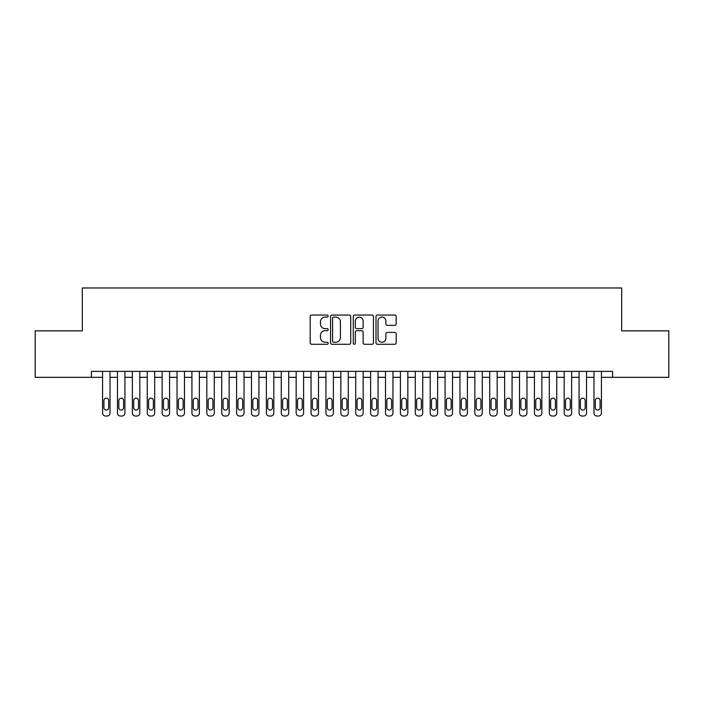 <?xml version="1.0" encoding="UTF-8"?>
<svg xmlns="http://www.w3.org/2000/svg" width="704" height="704" viewBox="0 0 704 704"><rect width="100%" height="100%" fill="white"/><g stroke="black" fill="none" stroke-linecap="round" stroke-linejoin="round"><path stroke-width="1.06" d="M328.178 316.07A1.021 1.021 0 0 0 327.149 315.049L311.626 315.049A1.461 1.461 0 0 0 310.165 316.51L310.165 342.822A1.461 1.461 0 0 0 311.626 344.282L327.149 344.282A1.021 1.021 0 0 0 328.178 343.253A1.021 1.021 0 0 0 327.149 342.232L325.142 342.232A4.673 4.673 0 0 1 320.47 337.559L320.47 335.368A4.673 4.673 0 0 1 325.142 330.686L327.149 330.686A1.021 1.021 0 0 0 328.178 329.666A1.021 1.021 0 0 0 327.149 328.645L325.142 328.645A4.673 4.673 0 0 1 320.47 323.963L320.47 321.772A4.673 4.673 0 0 1 325.142 317.09L327.149 317.09A1.021 1.021 0 0 0 328.178 316.07M394.715 325.354A1.461 1.461 0 0 0 396.176 323.893L396.176 316.51A1.461 1.461 0 0 0 394.715 315.049L377.467 315.049A1.461 1.461 0 0 0 376.006 316.51L376.006 342.822A1.461 1.461 0 0 0 377.467 344.282L394.715 344.282A1.461 1.461 0 0 0 396.176 342.822L396.176 333.898A1.461 1.461 0 0 0 394.715 332.438L387.332 332.438A1.461 1.461 0 0 0 385.871 333.898L385.871 338.325A3.907 3.907 0 0 1 381.964 342.232A3.907 3.907 0 0 1 378.057 338.325L378.057 321.006A3.907 3.907 0 0 1 381.964 317.09A3.907 3.907 0 0 1 385.871 321.006L385.871 323.893A1.461 1.461 0 0 0 387.332 325.354L394.715 325.354M612.586 377.318L612.586 371.36L91.414 371.36L91.414 377.318L102.582 377.318L102.582 413.054A2.974 2.974 0 0 0 105.556 416.029L107.052 416.029A2.974 2.974 0 0 0 110.026 413.054L110.026 377.318L117.471 377.318L117.471 413.054A2.974 2.974 0 0 0 120.446 416.029L121.942 416.029A2.974 2.974 0 0 0 124.916 413.054L124.916 377.318L132.361 377.318L132.361 413.054A2.974 2.974 0 0 0 135.344 416.029L136.831 416.029A2.974 2.974 0 0 0 139.806 413.054L139.806 377.318L147.25 377.318L147.25 413.054A2.974 2.974 0 0 0 150.234 416.029L151.721 416.029A2.974 2.974 0 0 0 154.695 413.054L154.695 377.318L162.14 377.318L162.14 413.054A2.974 2.974 0 0 0 165.123 416.029L166.61 416.029A2.974 2.974 0 0 0 169.585 413.054L169.585 377.318L177.038 377.318L177.038 413.054A2.974 2.974 0 0 0 180.013 416.029L181.5 416.029A2.974 2.974 0 0 0 184.483 413.054L184.483 377.318L191.928 377.318L191.928 413.054A2.974 2.974 0 0 0 194.902 416.029L196.39 416.029A2.974 2.974 0 0 0 199.373 413.054L199.373 377.318L206.818 377.318L206.818 413.054A2.974 2.974 0 0 0 209.792 416.029L211.279 416.029A2.974 2.974 0 0 0 214.262 413.054L214.262 377.318L221.707 377.318L221.707 413.054A2.974 2.974 0 0 0 224.682 416.029L226.178 416.029A2.974 2.974 0 0 0 229.152 413.054L229.152 377.318L236.597 377.318L236.597 413.054A2.974 2.974 0 0 0 239.571 416.029L241.067 416.029A2.974 2.974 0 0 0 244.042 413.054L244.042 377.318L251.486 377.318L251.486 413.054A2.974 2.974 0 0 0 254.47 416.029L255.957 416.029A2.974 2.974 0 0 0 258.931 413.054L258.931 377.318L266.376 377.318L266.376 413.054A2.974 2.974 0 0 0 269.359 416.029L270.846 416.029A2.974 2.974 0 0 0 273.821 413.054L273.821 377.318L281.266 377.318L281.266 413.054A2.974 2.974 0 0 0 284.249 416.029L285.736 416.029A2.974 2.974 0 0 0 288.71 413.054L288.71 377.318L296.164 377.318L296.164 413.054A2.974 2.974 0 0 0 299.138 416.029L300.626 416.029A2.974 2.974 0 0 0 303.609 413.054L303.609 377.318L311.054 377.318L311.054 413.054A2.974 2.974 0 0 0 314.028 416.029L315.515 416.029A2.974 2.974 0 0 0 318.498 413.054L318.498 377.318L325.943 377.318L325.943 413.054A2.974 2.974 0 0 0 328.918 416.029L330.405 416.029A2.974 2.974 0 0 0 333.388 413.054L333.388 377.318L340.833 377.318L340.833 413.054A2.974 2.974 0 0 0 343.807 416.029L345.303 416.029A2.974 2.974 0 0 0 348.278 413.054L348.278 377.318L355.722 377.318L355.722 413.054A2.974 2.974 0 0 0 358.697 416.029L360.193 416.029A2.974 2.974 0 0 0 363.167 413.054L363.167 377.318L370.612 377.318L370.612 413.054A2.974 2.974 0 0 0 373.595 416.029L375.082 416.029A2.974 2.974 0 0 0 378.057 413.054L378.057 377.318L385.502 377.318L385.502 413.054A2.974 2.974 0 0 0 388.485 416.029L389.972 416.029A2.974 2.974 0 0 0 392.946 413.054L392.946 377.318L400.391 377.318L400.391 413.054A2.974 2.974 0 0 0 403.374 416.029L404.862 416.029A2.974 2.974 0 0 0 407.836 413.054L407.836 377.318L415.29 377.318L415.29 413.054A2.974 2.974 0 0 0 418.264 416.029L419.751 416.029A2.974 2.974 0 0 0 422.734 413.054L422.734 377.318L430.179 377.318L430.179 413.054A2.974 2.974 0 0 0 433.154 416.029L434.641 416.029A2.974 2.974 0 0 0 437.624 413.054L437.624 377.318L445.069 377.318L445.069 413.054A2.974 2.974 0 0 0 448.043 416.029L449.53 416.029A2.974 2.974 0 0 0 452.514 413.054L452.514 377.318L459.958 377.318L459.958 413.054A2.974 2.974 0 0 0 462.933 416.029L464.429 416.029A2.974 2.974 0 0 0 467.403 413.054L467.403 377.318L474.848 377.318L474.848 413.054A2.974 2.974 0 0 0 477.822 416.029L479.318 416.029A2.974 2.974 0 0 0 482.293 413.054L482.293 377.318L489.738 377.318L489.738 413.054A2.974 2.974 0 0 0 492.721 416.029L494.208 416.029A2.974 2.974 0 0 0 497.182 413.054L497.182 377.318L504.627 377.318L504.627 413.054A2.974 2.974 0 0 0 507.61 416.029L509.098 416.029A2.974 2.974 0 0 0 512.072 413.054L512.072 377.318L519.517 377.318L519.517 413.054A2.974 2.974 0 0 0 522.5 416.029L523.987 416.029A2.974 2.974 0 0 0 526.962 413.054L526.962 377.318L534.415 377.318L534.415 413.054A2.974 2.974 0 0 0 537.39 416.029L538.877 416.029A2.974 2.974 0 0 0 541.86 413.054L541.86 377.318L549.305 377.318L549.305 413.054A2.974 2.974 0 0 0 552.279 416.029L553.766 416.029A2.974 2.974 0 0 0 556.75 413.054L556.75 377.318L564.194 377.318L564.194 413.054A2.974 2.974 0 0 0 567.169 416.029L568.656 416.029A2.974 2.974 0 0 0 571.639 413.054L571.639 377.318L579.084 377.318L579.084 413.054A2.974 2.974 0 0 0 582.058 416.029L583.554 416.029A2.974 2.974 0 0 0 586.529 413.054L586.529 377.318L593.974 377.318L593.974 413.054A2.974 2.974 0 0 0 596.948 416.029L598.444 416.029A2.974 2.974 0 0 0 601.418 413.054L601.418 377.318L668.8 377.318L668.8 330.854L621.667 330.854L621.667 287.971L82.333 287.971L82.333 330.854L35.2 330.854L35.2 377.318L91.414 377.318M350.724 316.51A1.461 1.461 0 0 0 349.263 315.049L332.015 315.049A1.461 1.461 0 0 0 330.554 316.51L330.554 342.822A1.461 1.461 0 0 0 332.015 344.282L349.263 344.282A1.461 1.461 0 0 0 350.724 342.822L350.724 316.51M354.737 315.049L371.985 315.049A1.461 1.461 0 0 1 373.446 316.51L373.446 342.822A1.461 1.461 0 0 1 371.985 344.282L364.61 344.282A1.461 1.461 0 0 1 363.141 342.822L363.141 332.147A1.461 1.461 0 0 0 361.68 330.686L356.787 330.686A1.461 1.461 0 0 0 355.326 332.147L355.326 343.253A1.021 1.021 0 0 1 354.306 344.282A1.021 1.021 0 0 1 353.276 343.253L353.276 316.51A1.461 1.461 0 0 1 354.737 315.049M333.617 317.09A1.021 1.021 0 0 0 332.596 318.12L332.596 341.211A1.021 1.021 0 0 0 333.617 342.232L335.738 342.232A4.673 4.673 0 0 0 340.419 337.559L340.419 321.772A4.673 4.673 0 0 0 335.738 317.09L333.617 317.09M363.141 321.077A3.907 3.907 0 0 0 359.234 317.17A3.907 3.907 0 0 0 355.326 321.077L355.326 327.175A1.461 1.461 0 0 0 356.787 328.645L361.68 328.645A1.461 1.461 0 0 0 363.141 327.175L363.141 321.077M103.919 407.695A2.385 2.385 0 0 0 106.304 410.071A2.385 2.385 0 0 0 108.689 407.695A2.385 2.385 0 0 1 106.304 410.071A2.385 2.385 0 0 1 103.919 407.695L103.919 400.541A2.385 2.385 0 0 1 106.304 398.165A2.385 2.385 0 0 1 108.689 400.541L108.689 407.695M110.026 371.36L110.026 413.054M102.582 371.36L102.582 413.054M105.556 416.029L107.052 416.029M118.809 407.695A2.385 2.385 0 0 0 121.194 410.071A2.385 2.385 0 0 0 123.578 407.695A2.385 2.385 0 0 1 121.194 410.071A2.385 2.385 0 0 1 118.809 407.695L118.809 400.541A2.385 2.385 0 0 1 121.194 398.165A2.385 2.385 0 0 1 123.578 400.541L123.578 407.695M133.698 407.695A2.385 2.385 0 0 0 136.083 410.071A2.385 2.385 0 0 0 138.468 407.695A2.385 2.385 0 0 1 136.083 410.071A2.385 2.385 0 0 1 133.698 407.695L133.698 400.541A2.385 2.385 0 0 1 136.083 398.165A2.385 2.385 0 0 1 138.468 400.541L138.468 407.695M124.916 371.36L124.916 413.054M117.471 371.36L117.471 413.054M120.446 416.029L121.942 416.029M139.806 371.36L139.806 413.054M132.361 371.36L132.361 413.054M135.344 416.029L136.831 416.029M148.597 407.695A2.385 2.385 0 0 0 150.973 410.071A2.385 2.385 0 0 0 153.358 407.695A2.385 2.385 0 0 1 150.973 410.071A2.385 2.385 0 0 1 148.597 407.695L148.597 400.541A2.385 2.385 0 0 1 150.973 398.165A2.385 2.385 0 0 1 153.358 400.541L153.358 407.695M163.486 407.695A2.385 2.385 0 0 0 165.862 410.071A2.385 2.385 0 0 0 168.247 407.695A2.385 2.385 0 0 1 165.862 410.071A2.385 2.385 0 0 1 163.486 407.695L163.486 400.541A2.385 2.385 0 0 1 165.862 398.165A2.385 2.385 0 0 1 168.247 400.541L168.247 407.695M154.695 371.36L154.695 413.054M147.25 371.36L147.25 413.054M150.234 416.029L151.721 416.029M169.585 371.36L169.585 413.054M162.14 371.36L162.14 413.054M165.123 416.029L166.61 416.029M178.376 407.695A2.385 2.385 0 0 0 180.761 410.071A2.385 2.385 0 0 0 183.137 407.695A2.385 2.385 0 0 1 180.761 410.071A2.385 2.385 0 0 1 178.376 407.695L178.376 400.541A2.385 2.385 0 0 1 180.761 398.165A2.385 2.385 0 0 1 183.137 400.541L183.137 407.695M184.483 371.36L184.483 413.054M177.038 371.36L177.038 413.054M180.013 416.029L181.5 416.029M193.266 407.695A2.385 2.385 0 0 0 195.65 410.071A2.385 2.385 0 0 0 198.026 407.695A2.385 2.385 0 0 1 195.65 410.071A2.385 2.385 0 0 1 193.266 407.695L193.266 400.541A2.385 2.385 0 0 1 195.65 398.165A2.385 2.385 0 0 1 198.026 400.541L198.026 407.695M199.373 371.36L199.373 413.054M191.928 371.36L191.928 413.054M194.902 416.029L196.39 416.029M208.155 407.695A2.385 2.385 0 0 0 210.54 410.071A2.385 2.385 0 0 0 212.925 407.695A2.385 2.385 0 0 1 210.54 410.071A2.385 2.385 0 0 1 208.155 407.695L208.155 400.541A2.385 2.385 0 0 1 210.54 398.165A2.385 2.385 0 0 1 212.925 400.541L212.925 407.695M214.262 371.36L214.262 413.054M206.818 371.36L206.818 413.054M209.792 416.029L211.279 416.029M223.045 407.695A2.385 2.385 0 0 0 225.43 410.071A2.385 2.385 0 0 0 227.814 407.695A2.385 2.385 0 0 1 225.43 410.071A2.385 2.385 0 0 1 223.045 407.695L223.045 400.541A2.385 2.385 0 0 1 225.43 398.165A2.385 2.385 0 0 1 227.814 400.541L227.814 407.695M229.152 371.36L229.152 413.054M221.707 371.36L221.707 413.054M224.682 416.029L226.178 416.029M237.934 407.695A2.385 2.385 0 0 0 240.319 410.071A2.385 2.385 0 0 0 242.704 407.695A2.385 2.385 0 0 1 240.319 410.071A2.385 2.385 0 0 1 237.934 407.695L237.934 400.541A2.385 2.385 0 0 1 240.319 398.165A2.385 2.385 0 0 1 242.704 400.541L242.704 407.695M244.042 371.36L244.042 413.054M236.597 371.36L236.597 413.054M239.571 416.029L241.067 416.029M252.824 407.695A2.385 2.385 0 0 0 255.209 410.071A2.385 2.385 0 0 0 257.594 407.695A2.385 2.385 0 0 1 255.209 410.071A2.385 2.385 0 0 1 252.824 407.695L252.824 400.541A2.385 2.385 0 0 1 255.209 398.165A2.385 2.385 0 0 1 257.594 400.541L257.594 407.695M258.931 371.36L258.931 413.054M251.486 371.36L251.486 413.054M254.47 416.029L255.957 416.029M267.722 407.695A2.385 2.385 0 0 0 270.098 410.071A2.385 2.385 0 0 0 272.483 407.695A2.385 2.385 0 0 1 270.098 410.071A2.385 2.385 0 0 1 267.722 407.695L267.722 400.541A2.385 2.385 0 0 1 270.098 398.165A2.385 2.385 0 0 1 272.483 400.541L272.483 407.695M273.821 371.36L273.821 413.054M266.376 371.36L266.376 413.054M269.359 416.029L270.846 416.029M282.612 407.695A2.385 2.385 0 0 0 284.988 410.071A2.385 2.385 0 0 0 287.373 407.695A2.385 2.385 0 0 1 284.988 410.071A2.385 2.385 0 0 1 282.612 407.695L282.612 400.541A2.385 2.385 0 0 1 284.988 398.165A2.385 2.385 0 0 1 287.373 400.541L287.373 407.695M288.71 371.36L288.71 413.054M281.266 371.36L281.266 413.054M284.249 416.029L285.736 416.029M297.502 407.695A2.385 2.385 0 0 0 299.886 410.071A2.385 2.385 0 0 0 302.262 407.695A2.385 2.385 0 0 1 299.886 410.071A2.385 2.385 0 0 1 297.502 407.695L297.502 400.541A2.385 2.385 0 0 1 299.886 398.165A2.385 2.385 0 0 1 302.262 400.541L302.262 407.695M303.609 371.36L303.609 413.054M296.164 371.36L296.164 413.054M299.138 416.029L300.626 416.029M312.391 407.695A2.385 2.385 0 0 0 314.776 410.071A2.385 2.385 0 0 0 317.152 407.695A2.385 2.385 0 0 1 314.776 410.071A2.385 2.385 0 0 1 312.391 407.695L312.391 400.541A2.385 2.385 0 0 1 314.776 398.165A2.385 2.385 0 0 1 317.152 400.541L317.152 407.695M318.498 371.36L318.498 413.054M311.054 371.36L311.054 413.054M314.028 416.029L315.515 416.029M327.281 407.695A2.385 2.385 0 0 0 329.666 410.071A2.385 2.385 0 0 0 332.05 407.695A2.385 2.385 0 0 1 329.666 410.071A2.385 2.385 0 0 1 327.281 407.695L327.281 400.541A2.385 2.385 0 0 1 329.666 398.165A2.385 2.385 0 0 1 332.05 400.541L332.05 407.695M333.388 371.36L333.388 413.054M325.943 371.36L325.943 413.054M328.918 416.029L330.405 416.029M342.17 407.695A2.385 2.385 0 0 0 344.555 410.071A2.385 2.385 0 0 0 346.94 407.695A2.385 2.385 0 0 1 344.555 410.071A2.385 2.385 0 0 1 342.17 407.695L342.17 400.541A2.385 2.385 0 0 1 344.555 398.165A2.385 2.385 0 0 1 346.94 400.541L346.94 407.695M348.278 371.36L348.278 413.054M340.833 371.36L340.833 413.054M343.807 416.029L345.303 416.029M357.06 407.695A2.385 2.385 0 0 0 359.445 410.071A2.385 2.385 0 0 0 361.83 407.695A2.385 2.385 0 0 1 359.445 410.071A2.385 2.385 0 0 1 357.06 407.695L357.06 400.541A2.385 2.385 0 0 1 359.445 398.165A2.385 2.385 0 0 1 361.83 400.541L361.83 407.695M363.167 371.36L363.167 413.054M355.722 371.36L355.722 413.054M358.697 416.029L360.193 416.029M371.95 407.695A2.385 2.385 0 0 0 374.334 410.071A2.385 2.385 0 0 0 376.719 407.695A2.385 2.385 0 0 1 374.334 410.071A2.385 2.385 0 0 1 371.95 407.695L371.95 400.541A2.385 2.385 0 0 1 374.334 398.165A2.385 2.385 0 0 1 376.719 400.541L376.719 407.695M378.057 371.36L378.057 413.054M370.612 371.36L370.612 413.054M373.595 416.029L375.082 416.029M386.848 407.695A2.385 2.385 0 0 0 389.224 410.071A2.385 2.385 0 0 0 391.609 407.695A2.385 2.385 0 0 1 389.224 410.071A2.385 2.385 0 0 1 386.848 407.695L386.848 400.541A2.385 2.385 0 0 1 389.224 398.165A2.385 2.385 0 0 1 391.609 400.541L391.609 407.695M392.946 371.36L392.946 413.054M385.502 371.36L385.502 413.054M388.485 416.029L389.972 416.029M401.738 407.695A2.385 2.385 0 0 0 404.114 410.071A2.385 2.385 0 0 0 406.498 407.695A2.385 2.385 0 0 1 404.114 410.071A2.385 2.385 0 0 1 401.738 407.695L401.738 400.541A2.385 2.385 0 0 1 404.114 398.165A2.385 2.385 0 0 1 406.498 400.541L406.498 407.695M407.836 371.36L407.836 413.054M400.391 371.36L400.391 413.054M403.374 416.029L404.862 416.029M416.627 407.695A2.385 2.385 0 0 0 419.012 410.071A2.385 2.385 0 0 0 421.388 407.695A2.385 2.385 0 0 1 419.012 410.071A2.385 2.385 0 0 1 416.627 407.695L416.627 400.541A2.385 2.385 0 0 1 419.012 398.165A2.385 2.385 0 0 1 421.388 400.541L421.388 407.695M422.734 371.36L422.734 413.054M415.29 371.36L415.29 413.054M418.264 416.029L419.751 416.029M431.517 407.695A2.385 2.385 0 0 0 433.902 410.071A2.385 2.385 0 0 0 436.278 407.695A2.385 2.385 0 0 1 433.902 410.071A2.385 2.385 0 0 1 431.517 407.695L431.517 400.541A2.385 2.385 0 0 1 433.902 398.165A2.385 2.385 0 0 1 436.278 400.541L436.278 407.695M437.624 371.36L437.624 413.054M430.179 371.36L430.179 413.054M433.154 416.029L434.641 416.029M446.406 407.695A2.385 2.385 0 0 0 448.791 410.071A2.385 2.385 0 0 0 451.176 407.695A2.385 2.385 0 0 1 448.791 410.071A2.385 2.385 0 0 1 446.406 407.695L446.406 400.541A2.385 2.385 0 0 1 448.791 398.165A2.385 2.385 0 0 1 451.176 400.541L451.176 407.695M452.514 371.36L452.514 413.054M445.069 371.36L445.069 413.054M448.043 416.029L449.53 416.029M461.296 407.695A2.385 2.385 0 0 0 463.681 410.071A2.385 2.385 0 0 0 466.066 407.695A2.385 2.385 0 0 1 463.681 410.071A2.385 2.385 0 0 1 461.296 407.695L461.296 400.541A2.385 2.385 0 0 1 463.681 398.165A2.385 2.385 0 0 1 466.066 400.541L466.066 407.695M467.403 371.36L467.403 413.054M459.958 371.36L459.958 413.054M462.933 416.029L464.429 416.029M476.186 407.695A2.385 2.385 0 0 0 478.57 410.071A2.385 2.385 0 0 0 480.955 407.695A2.385 2.385 0 0 1 478.57 410.071A2.385 2.385 0 0 1 476.186 407.695L476.186 400.541A2.385 2.385 0 0 1 478.57 398.165A2.385 2.385 0 0 1 480.955 400.541L480.955 407.695M482.293 371.36L482.293 413.054M474.848 371.36L474.848 413.054M477.822 416.029L479.318 416.029M491.075 407.695A2.385 2.385 0 0 0 493.46 410.071A2.385 2.385 0 0 0 495.845 407.695A2.385 2.385 0 0 1 493.46 410.071A2.385 2.385 0 0 1 491.075 407.695L491.075 400.541A2.385 2.385 0 0 1 493.46 398.165A2.385 2.385 0 0 1 495.845 400.541L495.845 407.695M497.182 371.36L497.182 413.054M489.738 371.36L489.738 413.054M492.721 416.029L494.208 416.029M505.974 407.695A2.385 2.385 0 0 0 508.35 410.071A2.385 2.385 0 0 0 510.734 407.695A2.385 2.385 0 0 1 508.35 410.071A2.385 2.385 0 0 1 505.974 407.695L505.974 400.541A2.385 2.385 0 0 1 508.35 398.165A2.385 2.385 0 0 1 510.734 400.541L510.734 407.695M512.072 371.36L512.072 413.054M504.627 371.36L504.627 413.054M507.61 416.029L509.098 416.029M520.863 407.695A2.385 2.385 0 0 0 523.239 410.071A2.385 2.385 0 0 0 525.624 407.695A2.385 2.385 0 0 1 523.239 410.071A2.385 2.385 0 0 1 520.863 407.695L520.863 400.541A2.385 2.385 0 0 1 523.239 398.165A2.385 2.385 0 0 1 525.624 400.541L525.624 407.695M526.962 371.36L526.962 413.054M519.517 371.36L519.517 413.054M522.5 416.029L523.987 416.029M535.753 407.695A2.385 2.385 0 0 0 538.138 410.071A2.385 2.385 0 0 0 540.514 407.695A2.385 2.385 0 0 1 538.138 410.071A2.385 2.385 0 0 1 535.753 407.695L535.753 400.541A2.385 2.385 0 0 1 538.138 398.165A2.385 2.385 0 0 1 540.514 400.541L540.514 407.695M541.86 371.36L541.86 413.054M534.415 371.36L534.415 413.054M537.39 416.029L538.877 416.029M550.642 407.695A2.385 2.385 0 0 0 553.027 410.071A2.385 2.385 0 0 0 555.403 407.695A2.385 2.385 0 0 1 553.027 410.071A2.385 2.385 0 0 1 550.642 407.695L550.642 400.541A2.385 2.385 0 0 1 553.027 398.165A2.385 2.385 0 0 1 555.403 400.541L555.403 407.695M556.75 371.36L556.75 413.054M549.305 371.36L549.305 413.054M552.279 416.029L553.766 416.029M565.532 407.695A2.385 2.385 0 0 0 567.917 410.071A2.385 2.385 0 0 0 570.302 407.695A2.385 2.385 0 0 1 567.917 410.071A2.385 2.385 0 0 1 565.532 407.695L565.532 400.541A2.385 2.385 0 0 1 567.917 398.165A2.385 2.385 0 0 1 570.302 400.541L570.302 407.695M571.639 371.36L571.639 413.054M564.194 371.36L564.194 413.054M567.169 416.029L568.656 416.029M580.422 407.695A2.385 2.385 0 0 0 582.806 410.071A2.385 2.385 0 0 0 585.191 407.695A2.385 2.385 0 0 1 582.806 410.071A2.385 2.385 0 0 1 580.422 407.695L580.422 400.541A2.385 2.385 0 0 1 582.806 398.165A2.385 2.385 0 0 1 585.191 400.541L585.191 407.695M586.529 371.36L586.529 413.054M579.084 371.36L579.084 413.054M582.058 416.029L583.554 416.029M595.311 407.695A2.385 2.385 0 0 0 597.696 410.071A2.385 2.385 0 0 0 600.081 407.695A2.385 2.385 0 0 1 597.696 410.071A2.385 2.385 0 0 1 595.311 407.695L595.311 400.541A2.385 2.385 0 0 1 597.696 398.165A2.385 2.385 0 0 1 600.081 400.541L600.081 407.695M601.418 371.36L601.418 413.054M593.974 371.36L593.974 413.054M596.948 416.029L598.444 416.029"/></g></svg>
